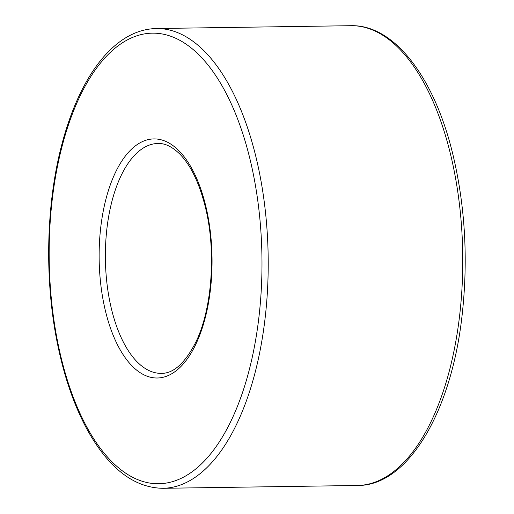 <?xml version="1.0" encoding="UTF-8"?>
<svg xmlns="http://www.w3.org/2000/svg" width="514" height="514" viewBox="0 0 514 514"><rect width="100%" height="100%" fill="white"/><g stroke="black" fill="none" stroke-linecap="round" stroke-linejoin="round"><path stroke-width="0.77" d="M161.338 373.357A114.956 54.278 89.2 0 1 105.396 259.197A114.956 54.278 89.2 0 1 158.004 143.464C162.456 143.367 169.704 144.293 179.804 154.065C190.655 165.167 199.111 182.605 205.176 206.365C216.362 250.08 212.346 307.982 196.136 341.508C185.239 362.968 173.636 373.582 161.338 373.357M205.587 205.324A119.556 56.45 89.2 0 1 153.41 377.777A119.556 56.45 89.2 0 1 107.856 192.3A119.556 56.45 89.2 0 1 205.587 205.324M156.333 28.521L350.882 25.7A229.912 108.557 89.2 0 1 450.309 153.39A229.912 108.557 89.2 0 1 357.551 485.479L163.002 488.3C134.552 487.85 109.713 469.064 88.479 431.946C74.62 407.178 64.186 377.289 57.182 342.292C44.275 278.267 46.144 202.812 62.136 143.38C67.777 122.159 74.89 103.372 83.474 87.02C90.213 74.209 97.66 63.357 105.82 54.445C121.336 37.618 138.176 28.977 156.333 28.521A229.912 108.557 89.2 0 1 255.766 156.211A229.912 108.557 89.2 0 1 163.002 488.3M249.791 158.318A225.318 106.385 89.2 0 1 151.457 483.321A225.318 106.385 89.2 0 1 65.599 133.775A225.318 106.385 89.2 0 1 249.791 158.318M357.551 485.479C407.499 485.974 451.151 412.896 462.015 316.052C468.325 260.264 465.273 206.358 452.853 154.341C434.24 76.804 393.859 24.402 350.882 25.7"/></g></svg>
